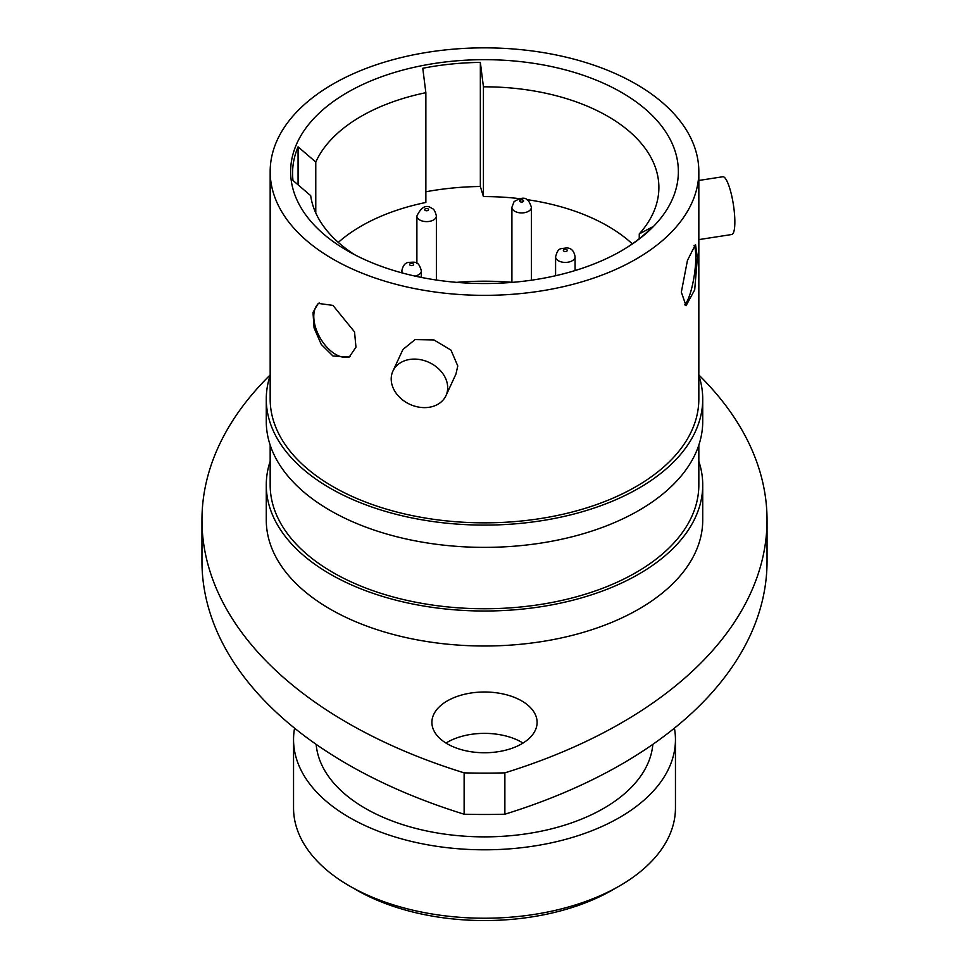 <?xml version="1.0" encoding="UTF-8"?>
<svg xmlns="http://www.w3.org/2000/svg" width="969" height="969" viewBox="0 0 969 969"><rect width="100%" height="100%" fill="white"/><g stroke="black" fill="none" stroke-linecap="round" stroke-linejoin="round"><path stroke-width="1.45" d="M697.377 257.609L694.7 289.864L686.04 305.719L681.34 292.153L687.445 260.443L695.512 244.491L697.377 257.609M684.417 304.835A30.984 6.553 98.8 0 0 695.79 257.354A30.984 6.553 98.8 0 0 694.07 245.436M332.948 355.986L321.248 344.395L314.077 327.922L312.987 312.478L318.244 303.406L332.948 305.392L354.533 331.895L355.962 347.156L349.228 357.064L332.948 355.986M319.213 302.922A30.984 17.89 -120 0 0 315.749 328.043A30.984 17.89 -120 0 0 335.698 354.4A30.984 17.89 -120 0 0 350.221 356.422M698.831 239.609L731.752 234.51A29.227 6.177 -98.8 0 0 734.853 221.925A29.227 6.177 -98.8 0 0 730.711 191.717A29.227 6.177 -98.8 0 0 722.826 176.746L698.831 180.464M391.21 379A29.227 23.05 24.9 0 1 392.929 371.066A29.227 23.05 24.9 0 1 424.374 360.625A29.227 23.05 24.9 0 1 447.678 387.733A29.227 23.05 24.9 0 1 445.958 395.667A29.227 23.05 24.9 0 1 414.514 406.096A29.227 23.05 24.9 0 1 391.21 379M392.929 371.066L402.971 349.434L415.071 339.598L433.955 339.949L450.973 350.088L457.78 365.967L455.963 374.034L445.958 395.667M201.964 520.014A496.867 286.86 180 0 0 347.496 722.862A496.867 286.86 180 0 0 464.127 772.85L464.127 814.214A496.867 286.86 180 0 1 347.496 764.226A496.867 286.86 180 0 1 201.964 561.378L201.964 520.014A496.867 286.86 180 0 1 270.169 374.967M521.697 700.902A52.605 30.378 0 0 0 464.369 694.313A52.605 30.378 0 0 0 431.895 722.377A52.605 30.378 0 0 0 447.303 743.853A52.605 30.378 0 0 0 504.631 750.442A52.605 30.378 0 0 0 537.105 722.377A52.605 30.378 0 0 0 521.697 700.902M523.03 743.066A52.605 30.378 0 0 0 521.697 742.266A52.605 30.378 0 0 0 445.97 743.066M338.302 242.395A174.384 100.679 0 0 1 425.863 202.46L425.863 92.685L422.775 68.266A191.923 110.805 180 0 1 480.345 62.404L483.434 86.822A174.384 100.679 0 0 1 607.817 116.316A174.384 100.679 0 0 1 658.884 187.514A174.384 100.679 0 0 1 639.261 233.904L652.21 227.061A191.923 110.805 180 0 1 620.899 251.141M425.863 92.685A174.384 100.679 0 0 0 315.773 162.041L298.077 146.84A191.923 110.805 180 0 0 292.577 173.185A191.923 110.805 180 0 0 292.989 180.452L310.686 195.665A174.384 100.679 0 0 0 354.666 254.726M621.589 92.455A193.873 111.932 0 0 0 347.411 92.455A193.873 111.932 0 0 0 347.411 250.741L347.411 250.741A193.873 111.932 0 0 0 621.589 250.741A193.873 111.932 0 0 0 621.589 92.455M294.576 728.155A190.954 110.248 0 0 0 293.546 739.565L293.546 807.976A190.954 110.248 0 0 0 349.47 885.932A190.954 110.248 0 0 0 349.482 885.932L356.362 889.905A181.215 104.616 0 0 0 612.638 889.905L619.53 885.932A190.954 110.248 0 0 0 675.454 807.976L675.454 739.565A190.954 110.248 0 0 0 674.424 728.155M349.482 885.932A190.954 110.248 0 0 0 619.53 885.932M293.546 739.565A190.954 110.248 0 0 0 349.482 817.521A190.954 110.248 0 0 0 557.575 841.419A190.954 110.248 0 0 0 675.454 739.565M316.16 744.349A168.545 97.312 0 0 0 365.325 808.376A168.545 97.312 0 0 0 545.147 830.348A168.545 97.312 0 0 0 652.84 744.349M270.169 461.305A218.231 125.994 0 0 0 266.269 485.009L266.269 520.014A218.231 125.994 0 0 0 330.187 609.101A218.231 125.994 0 0 0 568.016 636.415A218.231 125.994 0 0 0 702.731 520.014L702.731 485.009A218.231 125.994 0 0 0 698.831 461.305M266.269 485.009A218.231 125.994 0 0 0 330.187 574.108A218.231 125.994 0 0 0 568.016 601.422A218.231 125.994 0 0 0 702.731 485.009M270.169 445.086L270.169 485.009A214.331 123.741 0 0 0 332.948 572.509A214.331 123.741 0 0 0 566.526 599.339A214.331 123.741 0 0 0 698.831 485.009L698.831 445.086M270.169 375.403A218.231 125.994 0 0 0 266.269 399.107L266.269 421.382A218.231 125.994 0 0 0 330.187 510.469A218.231 125.994 0 0 0 568.016 537.783A218.231 125.994 0 0 0 702.731 421.382L702.731 399.107A218.231 125.994 0 0 0 698.831 375.403M266.269 399.107A218.231 125.994 0 0 0 330.187 488.194A218.231 125.994 0 0 0 568.016 515.508A218.231 125.994 0 0 0 702.731 399.107M270.169 171.598L270.169 399.107A214.331 123.741 0 0 0 332.948 486.608A214.331 123.741 0 0 0 566.526 513.425A214.331 123.741 0 0 0 698.831 399.107L698.831 171.598A214.331 123.741 0 0 0 636.052 84.097A214.331 123.741 0 0 0 402.474 57.268A214.331 123.741 0 0 0 270.169 171.598A214.331 123.741 0 0 0 332.948 259.098A214.331 123.741 0 0 0 566.526 285.928A214.331 123.741 0 0 0 698.831 171.598M639.261 238.713L639.261 233.904M632.321 243.861A174.384 100.679 0 0 0 526.615 199.578M519.323 198.633A174.384 100.679 0 0 0 483.434 196.598L483.434 86.822M464.127 772.85A438.412 253.115 0 0 0 504.873 772.85A496.867 286.86 180 0 0 767.036 520.014A496.867 286.86 180 0 0 698.831 374.967M464.127 814.214A438.412 253.115 0 0 0 504.873 814.214L504.873 772.85M767.036 520.014L767.036 561.378A496.867 286.86 180 0 1 504.873 814.214M483.434 196.598L480.345 186.496A191.923 110.805 0 0 0 425.863 191.777M315.773 212.974L315.773 162.041M298.077 184.837L298.077 146.84M480.345 186.496L480.345 62.404M511.911 282.318A194.854 112.501 0 0 0 456.556 282.367M419.747 219.963A9.738 5.62 0 0 0 430.357 221.186A9.738 5.62 0 0 0 436.377 215.99C435.214 211.206 433.724 208.686 431.908 208.444C426.408 204.229 421.406 206.736 416.888 215.99A9.738 5.62 0 0 0 419.747 219.963M425.258 210.418A1.95 1.126 0 0 0 428.007 210.418A1.95 1.126 0 0 0 428.007 208.832A1.95 1.126 0 0 0 425.258 208.832A1.95 1.126 0 0 0 425.258 210.418M415.047 276.104A9.738 5.62 0 0 0 416.004 275.862A9.738 5.62 0 0 0 421.321 270.848C418.596 260.116 414.235 262.393 408.494 262.369C405.054 262.878 402.838 265.712 401.844 270.848A9.738 5.62 0 0 0 402.632 273.064M412.467 265.482A1.95 1.126 0 0 0 413.315 263.968A1.95 1.126 0 0 0 410.699 263.483A1.95 1.126 0 0 0 409.851 264.997A1.95 1.126 0 0 0 412.467 265.482M555.588 256.785A9.738 5.62 0 0 0 563.801 262.345A9.738 5.62 0 0 0 575.077 256.785C574.084 250.85 571.177 247.894 566.344 247.919C559.876 249.094 558.314 247.289 555.588 256.785L555.588 275.741M565.63 249.312A1.95 1.126 0 0 0 563.401 250.244A1.95 1.126 0 0 0 565.024 251.528A1.95 1.126 0 0 0 567.253 250.596A1.95 1.126 0 0 0 565.63 249.312M511.911 207.293A9.738 5.62 0 0 0 519.384 212.768A9.738 5.62 0 0 0 530.334 209.849A9.738 5.62 0 0 0 531.4 207.293C527.875 196.138 522.957 196.489 514.079 201.625L511.911 207.293L511.911 282.403M519.917 200.426A1.95 1.126 0 0 0 520.765 201.94A1.95 1.126 0 0 0 523.393 201.443A1.95 1.126 0 0 0 522.533 199.929A1.95 1.126 0 0 0 519.917 200.426M356.362 889.905L349.47 885.932M436.377 280.029L436.377 215.99M416.888 263.314L416.888 215.99M421.321 277.425L421.321 270.848M401.844 272.846L401.844 270.848M575.077 270.569L575.077 256.785M531.4 280.211L531.4 207.293"/></g></svg>
